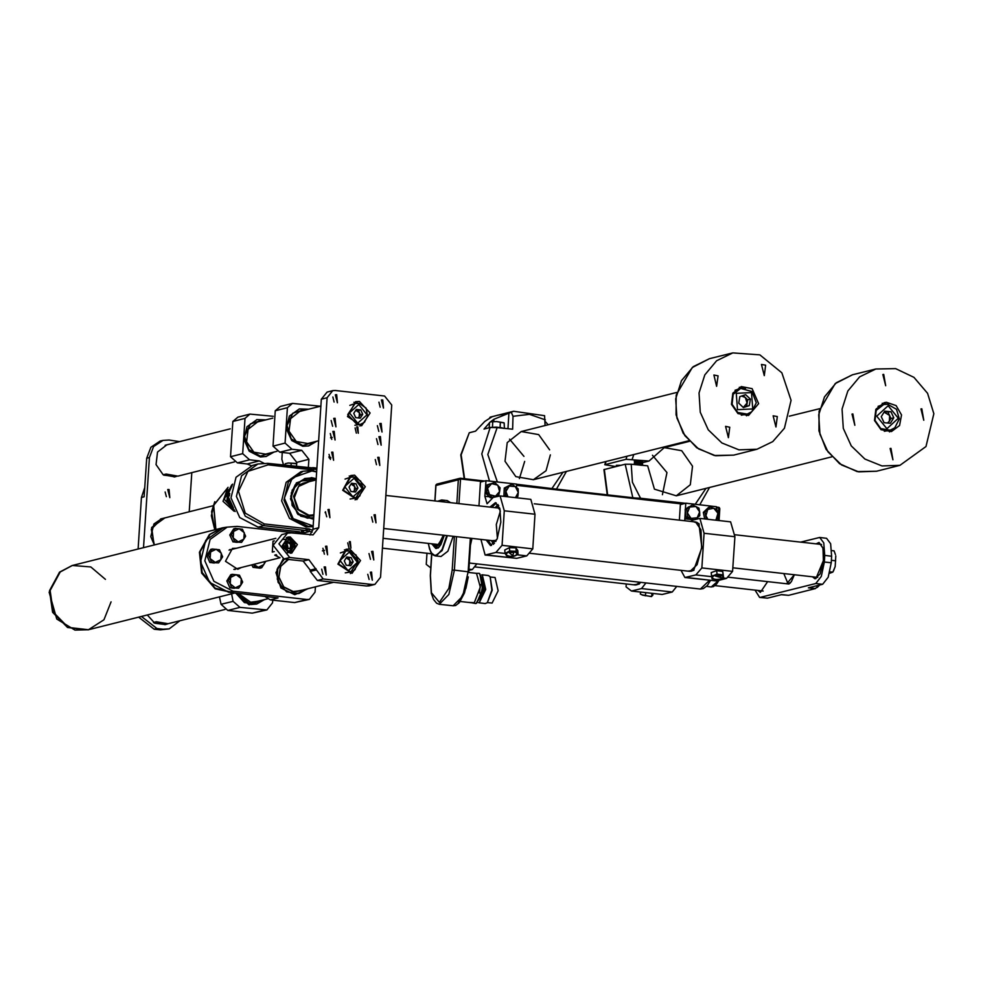 <?xml version="1.0" encoding="UTF-8"?>
<svg xmlns="http://www.w3.org/2000/svg" width="983" height="983" viewBox="0 0 983 983"><rect width="100%" height="100%" fill="white"/><g stroke="black" fill="none" stroke-linecap="round" stroke-linejoin="round"><path stroke-width="1.47" d="M471.938 538.426L470.464 544.914M470.796 539.728L471.742 539.704M468.67 571.75L470.882 538.303L468.719 571.799L454.367 570.103L456.517 536.681M434.805 500.912L435.825 485.172L436.771 484.091L435.911 485.061M458.963 503.628L460.548 479.016L458.348 479.815L459.774 478.316L484.717 481.031M719.691 509.243L718.819 508.1L718.327 515.608M718.647 507.375L719.728 508.53M428.281 543.427L429.583 549.079L431.77 553.417L434.425 555.334L437.177 554.977L442.092 549.448L446.81 535.588M443.972 501.944L441.613 500.384L437.976 501.269M450.57 502.682L447.314 500.568L441.551 499.929L444.808 502.043M447.339 535.649L442.08 550.603L435.248 555.874L441.011 556.525L447.843 551.254L453.114 536.3M718.978 580.289L715.427 585.082M472.921 602.923L469.186 602.444L474.347 602.751L480.269 587.158L476.509 573.347L468.67 572.475M476.706 603.083L482.579 589.038L479.974 574.035M476.313 603.329L483.513 589.136L479.643 573.703M479.778 601.178L484.373 589.235L482.555 576.566M481.658 574.895L482.334 574.846L485.749 589.395L479.188 602.812L478.524 602.616M479.188 602.812L485.258 603.501L487.285 602.653L491.819 590.07L490.198 576.8L488.404 575.522L482.334 574.846M487.285 602.653L492.299 590.132L490.198 576.8M487.421 602.53L492.151 603.058L498.16 590.783L495.039 577.488L490.296 576.96M431.758 543.82L435.702 548.428L444.205 535.305M640.166 582.28L635.473 585.008L475.293 566.97M529.038 553.183L690.041 571.32L697.082 564.783L701.629 547.629L701.014 529.874L695.608 521.948L534.199 503.775M497.349 538.352L496.329 524.504L500.408 511.221M495.936 507.793L497.656 507.498L500.163 509.993M496.833 539.507L496.071 540.343L492.225 540.711M494.953 507.683L497.754 506.65L499.634 507.99M495.874 541.338L492.225 541.67L491.254 540.601M491.475 545.467L488.084 540.245M491.783 507.326L496.268 502.989M680.998 570.3L684.967 577.5L695.829 574.92L711.631 576.702M685.753 577.439L716.509 580.904L726.572 578.373L723.218 578.004M699.908 518.373L730.664 521.838L734.866 536.779L732.63 571.344L701.887 567.879L704.123 533.314L699.908 518.373L693.052 519.958L690.951 521.42M684.733 520.72L685.274 511.074M716.361 509.329L716.533 506.687L685.79 503.222L680.334 504.598L679.327 520.118M685.384 509.403L685.79 503.222M701.887 567.879L695.829 574.92M693.556 521.715L698.913 523.595L701.862 547.654L693.642 570.447L687.989 571.086M716.509 580.904L684.967 577.5M732.63 571.344L726.572 578.373M691.123 571.258L694.01 570.079M699.196 524.037L696.64 522.243M476.878 563.898L472.393 569.501L468.805 570.398M430.775 567.928L426.241 564.389L426.966 553.196M431.684 553.773L382.436 548.182M480.945 539.434L485.123 554.99L495.985 552.409L505.078 553.441L506.958 556.083L513.458 556.378L515.78 555.481L510.226 556.525L506.036 555.039L507.375 552.52L512.929 551.475L517.119 552.962L515.78 555.481L518.053 553.994L516.149 551.328L509.661 551.033L505.065 553.417L504.82 549.989L509.403 547.605L515.903 547.9L517.808 550.566L518.053 553.994M485.909 554.94L516.653 558.393L526.728 555.874L516.972 554.781M500.064 495.874L530.808 499.339L535.022 514.269L532.786 548.833L502.043 545.368L504.279 510.804L500.064 495.874L493.208 497.447L487.04 503.763L484.926 496.304L485.172 492.618M516.48 487.359L516.689 484.189L485.934 480.724L480.478 482.088L478.942 505.876M485.233 491.586L485.934 480.724M502.043 545.368L495.985 552.409M486.241 540.036L490.566 545.516L497.128 538.868L500.863 522.145L499.819 508.592L495.383 502.731L489.952 507.117M532.786 548.833L526.728 555.874M516.653 558.393L485.123 554.99M491.353 545.491L487.789 540.208M491.488 507.289L496.145 502.927M641.494 588.547L631.43 591.066L662.173 594.531L672.237 592.012L641.494 588.547L645.978 582.931M631.43 591.066L626.085 586.888L626.282 583.976M676.734 586.396L672.237 592.012M640.633 582.329L639.061 584.135L633.421 584.774M636.542 584.946L639.442 583.767M506.319 487.04L507.928 486.204M504.009 494.044L504.168 490.001M504.93 496.415L503.947 495.715L504.242 488.121L510.546 484.84L512.155 484.435L509.219 486.032L515.375 486.536L518.238 492.495L518.164 488.748L512.155 484.435M508.002 496.759L505.913 491.463L509.219 486.032L505.852 487.728L505.557 495.321L507.806 496.747M515.473 497.607L518.238 492.495L517.869 496.341L515.534 497.619M504.242 488.121L505.852 487.728M503.947 495.715L505.557 495.321M489.104 484.263L489.89 484.005M488.932 496.317L486.266 493.699M485.369 490.873L486.106 487.04M491.991 497.361L495.579 496.231L489.546 494.682L491.991 497.361L490.394 497.754L485.061 492.508L486.474 485.111L494.83 482.555L491.672 483.575L497.717 485.123L499.671 491.451L500.163 487.801L494.83 482.555M487.593 488.354L491.672 483.575L488.084 484.705L486.659 492.102L489.546 494.682L487.593 488.354M495.579 496.231L499.671 491.451L498.737 495.199L495.579 496.231M486.474 485.111L488.084 484.705M485.061 492.508L486.659 492.102M686.785 508.334L688.69 506.896M690.41 519.417L687.584 518.004M685.765 515.51L685.311 511.381M692.216 520.314L685.95 517.193L685.114 509.599L692.425 504.869L689.783 506.982L695.903 506.442L699.601 511.873L698.962 508.125L692.425 504.869M687.35 512.942L689.783 506.982L686.724 509.206L687.559 516.788L691.037 518.373L687.35 512.942M694.883 519.491L697.156 517.832L691.037 518.373L693.679 519.798M697.156 517.832L699.601 511.873L699.798 515.719L697.156 517.832M685.114 509.599L686.724 509.206M685.95 517.193L687.559 516.788M704.516 518.201L703.668 514.109M704.75 511.037L706.703 509.194M704.664 518.913L703.312 512.389L708.559 507.449L710.156 507.044L707.748 509.464L713.769 508.26L717.934 513.286L716.091 519.503L718.499 517.083L716.951 509.599L710.156 507.044M707.846 519.27L705.905 515.682L707.748 509.464L704.909 511.996L706.421 519.11M715.317 520.118L716.091 519.503M703.312 512.389L704.909 511.996M711.52 576.013L712.061 578.876L718.094 579.761L720.858 579.073L715.096 579.614L711.815 577.746L714.285 575.325L711.52 576.013L711.262 572.585L716.754 570.619L722.8 571.504L723.586 577.795L723.341 576.652L720.858 579.073L723.586 577.795M721.313 577.746L719.765 575.546L715.169 575.878L721.313 577.746M714.285 575.325L720.048 574.785L723.341 576.652L723.046 574.932L717.012 574.047L714.285 575.325M716.619 575.51L718.266 575.387M716.754 570.619L717.012 574.047M722.8 571.504L723.046 574.932M512.757 555.653L513.765 552.348L509.182 552.679L512.757 555.653M510.632 552.311L512.278 552.188M509.403 547.605L509.661 551.033M515.903 547.9L516.149 551.328M641.506 594.727L651.016 596.595L652.712 595.428L653.081 593.511M651.557 596.534L642.71 595.243L640.289 594.027L640.658 592.11M645.868 592.7L645.253 595.845M652.073 593.4L651.471 596.546M824.737 555.432L823.779 542.923L819.687 537.504L826.605 538.291L830.696 543.697L831.655 556.206L824.737 555.432L824.319 561.993L831.237 562.768L828.202 577.218L822.685 584.271L808.431 587.846L815.349 588.62L819.109 585.168M819.687 537.504L800.654 542.112M755.104 590.144L759.638 597.406L767.502 598.119L759.638 597.406M822.685 584.271L815.767 583.497L760.584 597.332M815.767 583.497L821.284 576.443L824.319 561.993M757.832 590.451L760.338 592.405L767.625 581.641L760.338 592.405L757.832 590.451M812.327 576.751L815.841 578.631L823.582 560.126L822.906 547.875L819.048 542.493L816.074 543.845M831.655 556.206L831.237 562.768M781.276 594.654L788.673 595.317L815.349 588.62M788.673 595.317L781.755 594.543L767.502 598.119M819.736 585.008L817.254 587.502M833.437 570.963L835.132 566.589L835.747 555.948L835.132 566.589L832.785 572.155L829.492 573.359M835.415 554.498L834.014 550.873L831.716 550.615M829.885 571.823L832.785 572.155M831.385 560.347L835.685 560.826M812.4 576.763L814.907 578.717L820.068 573.925L823.41 561.342L822.955 548.33L818.986 542.505L816.111 543.857M227.958 487.47L222.969 501.342L233.917 511.197M231.693 484.84L224.235 499.253L235.244 511.541M228.056 490.075L226.95 500.335L232.774 508.862M228.228 489.706L227.208 500.273L233.094 509.108M229.776 493.552L228.216 493.798L229.641 493.454L229.42 495.924L228.056 496.255L233.512 508.039M228.486 496.157L228.634 493.847M232.074 485.762L228.216 493.798M301.007 533.622L308.883 531.643L309.645 529.026L308.932 529.063L312.827 530.206M304.939 532.626L301.314 531.398L308.932 529.063M312.766 469.8L313.516 469.174L312.766 469.8L309.375 468.08L267.769 463.411M316.821 469.542L313.516 469.174L313.098 467.675L309.485 468.105M311.648 468.031L313.024 467.687M316.059 479.913L304.423 478.574M313.135 526.433L308.183 526.384L291.73 517.894L283.915 500.224L288.437 481.756L303.145 471.201L300.872 471.766L286.151 482.321L281.642 500.802L289.457 518.459L305.91 526.949L313.122 526.691M313.884 514.981L308.932 515.264L298.463 509.501L294.261 497.767L298.623 486.425L309.166 481.645M313.823 515.842L308.883 516.087L297.456 509.501L293.561 496.317L299.508 484.447L311.758 480.994M313.7 517.709L307.433 518.176L298.095 514.22M292.086 490.284L301.13 480.859L313.958 480.441M285.119 464.885L283.301 464.799M284.124 465.242L285.107 465.106M296.694 463.546L288.228 462.981L285.193 463.669L288.228 462.981L296.694 463.681M291.005 466.016L291.177 463.46M285.095 465.352L285.193 463.669M330.718 458.053L329.293 458.127M330.349 457.255L329.538 457.279L330.349 457.255M256.674 419.655L265.484 419.999M272.537 452.377L260.384 456.161L248.724 449.514L244.583 436.145L250.382 423.906L262.719 419.962L264.476 420.257M273.544 452.131L265.938 456.591M259.008 421.621L257.497 421.916L248.121 429.301L246.598 441.809L253.847 452.131L265.594 454.207L267.069 453.753M299.127 409.002L307.925 409.358M314.978 441.736L302.825 445.508L291.177 438.86L287.024 425.504L292.823 413.265L305.172 409.309L306.917 409.604M315.985 441.478L308.392 445.938M301.462 410.98L299.95 411.275L290.563 418.647L289.051 431.168L296.288 441.478L308.048 443.554L309.51 443.1M259.635 600.81L250.911 602.518L238.156 593.351M238.291 593.363L250.69 602.186L257.276 601.399M264.488 599.593L256.637 604.115L250.788 604.508L235.981 593.105M302.088 590.156L293.364 591.877L283.903 587.244L278.865 577.5L280.352 566.699L287.749 559.376M288.461 559.462L280.745 566.343L278.902 577.033L283.743 586.863L293.143 591.545L299.717 590.746M306.929 588.94L299.09 593.474L293.229 593.855L283.227 589.222L277.366 579.331L277.808 567.855L284.406 558.995M251.243 465.745L247.175 463.976L237.394 462.87L230.55 456.763L232.824 421.449L237.825 417.124L249.952 414.089L273.262 416.251M247.175 463.976L259.303 460.929L249.522 459.835L242.678 453.716L244.951 418.414L249.952 414.089M282.293 452.499L281.851 459.344L283.571 465.18M265.963 419.876L256.919 419.594L246.966 426.733L243.919 439.229L249.203 451.172L260.335 456.923L266.184 456.53L274.024 452.008M259.303 460.929L263.935 463.226M308.343 467.969L308.895 459.344L296.768 462.391L289.616 453.323L279.836 452.229L272.991 446.11L275.277 410.808L280.266 406.483L292.393 403.435L320.409 406.225M296.497 466.63L296.768 462.391M289.616 453.323L301.744 450.288L291.963 449.182L285.119 443.063L287.405 407.761L292.393 403.435M308.416 409.235L299.36 408.94L289.42 416.079L286.36 428.576L291.644 440.531L302.776 446.27L308.625 445.889L316.477 441.355M330.73 457.636L328.875 456.984M301.744 450.288L308.895 459.344M219.479 596.878L221.003 604.348L227.847 610.455L252.226 613.208L266.897 609.988L272.574 602.825L272.746 600.085M231.607 593.843L233.131 601.301L239.975 607.42L266.897 609.988M265.349 599.372L249.104 604.729L235.453 593.044M235.76 593.081L244.362 602.591L256.637 604.115M264.673 596.337L270.3 599.814L278.115 597.848L228.707 592.282L209.6 582.415L200.52 561.895L205.754 540.441L222.846 528.178L227.147 527.097L210.067 539.36L204.82 560.826L213.901 581.334L233.02 591.201L306.807 599.519L309.35 599.347L315.027 592.184L315.371 586.826M310.395 534.678L237.198 526.433L227.147 527.097M270.3 599.814L294.679 602.554L306.807 599.519M234.888 569.513L235.785 568.887M230.956 549.62L229.862 549.485M236.412 548.244L232.492 548.379L225.439 561.244L237.726 569.255L241.24 567.523M308.343 588.584L294.74 594.776L280.941 587.969L276.026 572.634L283.227 558.848M309.35 599.347L294.679 602.554M284.234 558.983L277.095 569.28L278.042 582.329L286.631 591.938L299.09 593.474M234.114 592.896L215.13 588.215L202.08 572.45L200.102 551.807L209.957 534.408L222.146 527.932L209.354 534.568L199.438 552.213L201.675 573.089L215.166 588.768L234.47 592.933L215.166 588.768L201.675 573.089L199.438 552.213L209.354 534.568L199.438 552.213L201.675 573.089L215.166 588.768L234.47 592.933L215.166 588.768L201.675 573.089L199.438 552.213L209.354 534.568L221.839 528.006M111.104 601.879L104.001 619.757L88.482 629.747L68.196 627.4L53.242 612.09L50.108 590.488L60.184 571.983L72.361 565.495L90.755 566.97L105.464 579.392M234.998 592.995L88.482 629.747L68.196 627.4L53.242 612.09L50.108 590.488L60.184 571.983L72.361 565.495L59.57 572.131L49.506 590.636L52.627 612.249L67.594 627.547L88.175 629.82M88.482 629.747L68.196 627.4L53.242 612.09L50.108 590.488L60.184 571.983L50.108 590.488L53.242 612.09L68.196 627.4L88.482 629.747L74.966 630.152L56.83 618.995L49.15 592.307L59.484 572.18L72.066 565.569M237.296 542.432L235.06 542.186M232.185 540.294L230.489 536.521M230.772 533.474L232.529 530.746M241.621 542.346L243.833 539.212L238.291 541.891L233.18 538.008L234.532 541.547L241.621 542.346L232.922 541.94L229.801 534.985L233.77 528.829L235.379 528.424L233.598 531.447L239.139 528.768L244.251 532.651L243.833 539.212L245.603 536.177L242.469 529.223L235.379 528.424M233.18 538.008L233.598 531.447L231.398 534.58L233.18 538.008M229.801 534.985L231.398 534.58M232.922 541.94L234.532 541.547M214.294 562.976L212.058 562.718M209.17 560.826L207.487 557.054M207.769 554.007L209.526 551.279M218.619 562.878L220.819 559.745L215.289 562.423L210.178 558.541L211.517 562.079L218.619 562.878L209.92 562.473L206.786 555.518L210.767 549.362L212.365 548.956L210.595 551.979L216.137 549.3L221.249 553.183L220.819 559.745L222.588 556.722L219.467 549.755L212.365 548.956M210.178 558.541L210.595 551.979L208.396 555.112L210.178 558.541M206.786 555.518L208.396 555.112M209.92 562.473L211.517 562.079M234.323 588.35L232.086 588.104M229.211 586.2L227.515 582.44M227.798 579.392L229.567 576.665M238.66 588.252L240.86 585.118L235.318 587.797L230.206 583.927L231.558 587.453L238.66 588.252L229.948 587.859L226.827 580.904L230.796 574.736L232.406 574.342L230.636 577.365L236.166 574.686L241.29 578.569L240.86 585.118L242.629 582.096L239.508 575.141L232.406 574.342M230.206 583.927L230.636 577.365L228.425 580.498L230.206 583.927M226.827 580.904L228.425 580.498M229.948 587.859L231.558 587.453M257.337 567.818L255.101 567.56M252.213 565.667L251.636 564.918M253.651 564.414L254.56 566.921L261.662 567.719L260.065 568.125L252.963 567.326L251.857 564.856M264.894 561.588L263.862 564.586L258.332 567.265L253.761 564.377M261.662 567.719L265.643 561.563M252.963 567.326L254.56 566.921M224.947 609.509L168.105 623.763L156.285 621.748L153.495 622.448M165.746 624.131L166.422 624.07M160.548 623.541L154.073 622.817M175.588 476.472L176.264 476.411M165.132 445.287L230.268 428.834M234.495 461.924L177.948 476.104L166.127 474.076L163.227 474.814M170.403 475.883L163.743 475.133M350.341 541.621L349.321 541.682L350.931 548.109L350.341 541.621M326.823 546.155L325.471 546.241L327.609 554.756L326.823 546.155M334.245 431.365L332.893 431.463L335.031 439.966L334.245 431.365M380.36 436.563L379.008 436.649L381.146 445.164L380.36 436.563M372.938 551.352L371.586 551.438L373.724 559.954L372.938 551.352M335.092 418.254L333.741 418.34L335.879 426.855L335.092 418.254M381.207 423.44L379.856 423.538L381.994 432.041L381.207 423.44M382.731 399.909L381.465 399.995L383.468 408.031L382.731 399.909M379.02 457.304L377.742 457.39L379.757 465.426L379.02 457.304M375.309 514.699L374.031 514.785L376.047 522.821L375.309 514.699M329.194 509.501L327.917 509.587L329.932 517.623L329.194 509.501M371.599 572.094L370.321 572.18L372.336 580.216L371.599 572.094M325.484 566.896L324.206 566.982L326.221 575.018L325.484 566.896M290.255 536.915L287.712 537.087L282.293 546.978L291.742 553.146L297.394 544.607L290.255 536.915M349.862 549.005L346.053 549.251L337.919 564.095L352.086 573.347L360.564 560.543L349.862 549.005M359.409 401.42L355.588 401.666L347.454 416.509L361.633 425.762L370.112 412.958L359.409 401.42M354.642 475.207L350.82 475.465L342.686 490.308L356.866 499.548L365.344 486.745L354.642 475.207M291.287 532.909L287.466 533.155L278.963 543.906L289.702 557.508L308.908 559.671L323.149 579.024L372.336 584.566L374.879 584.394L380.556 577.23L391.689 405.045L384.537 395.989L335.338 390.448L332.795 390.62L327.13 397.783L318.725 527.736L313.049 534.899L291.287 532.909M332.905 452.119L331.627 452.192L333.642 460.228L332.905 452.119M336.616 394.724L335.338 394.797L337.353 402.833L336.616 394.724M357.763 426.831L356.743 426.905L358.353 433.319L357.763 426.831M380.224 407.269L378.946 402.194M334.109 402.084L332.832 396.997M369.092 579.454L367.814 574.379M322.965 574.269L321.699 569.182M289.702 557.508L283.94 558.946L303.157 561.109L308.908 559.671M283.94 558.946L273.2 545.356L281.716 534.605L287.466 533.155M309.989 535.01L312.963 529.186L318.725 527.736M327.13 397.783L321.367 399.221L312.963 529.186M321.367 399.221L327.032 392.057L332.795 390.62M374.879 584.394L369.129 585.843L366.573 586.015L372.336 584.566M323.149 579.024L317.386 580.474L366.573 586.015M317.386 580.474L310.235 571.406L315.985 569.968M316.071 568.727L310.309 570.177L310.235 571.406M310.309 570.177L303.157 561.109M326.688 516.874L325.41 511.787M372.803 522.059L371.525 516.984M330.399 459.479L329.121 454.392M376.514 464.664L375.236 459.589M378.774 431.414L377.325 425.602M332.659 426.229L331.197 420.417M370.505 559.327L369.043 553.515M377.927 444.537L376.477 438.725M331.812 439.34L330.349 433.528M324.39 554.129L322.928 548.317M355.416 477.394L349.162 476.03M355.133 499.843L359.999 495.678M360.196 403.608L353.929 402.231M359.901 426.044L364.779 421.879M350.648 551.193L344.382 549.816M350.353 573.63L355.232 569.464M290.354 538.61L286.323 537.59M290.28 553.355L293.339 550.554M356.374 433.11L355.096 428.023M348.953 547.9L347.675 542.813M362.69 414.31L360.208 418.156L355.76 417.652L353.806 413.302L356.301 409.456L360.736 409.96L362.69 414.31L360.38 414.887L358.402 417.947M354.851 425.258L360.38 424.361L357.075 424.582L347.798 414.58L355.146 403.485L359.385 403.399L366.081 408.117L367.679 416.325L364.165 422.432L360.38 424.361M355.146 403.485L349.85 405.315M360.38 414.887L358.426 410.538L355.797 410.23M358.426 410.538L360.736 409.96M358.058 417.91L359.139 416.804L359.409 412.713L355.772 410.255M349.039 487.101L351.521 483.243L355.957 483.747L357.91 488.096L355.428 491.942L350.992 491.451L349.039 487.101M350.083 499.045L355.613 498.16L359.385 496.231L363.071 488.92L360.81 481.191L353.745 477.05L350.378 477.283L353.683 477.062L362.96 487.064L355.613 498.16L343.325 490.148L350.378 477.283L345.082 479.102M355.957 483.747L351.017 484.029M353.659 484.324L355.613 488.674L357.91 488.096M355.613 488.674L353.634 491.746M353.278 491.709L354.371 490.603L354.63 486.499L351.005 484.054M344.271 560.888L346.753 557.042L351.189 557.545L353.143 561.895L350.661 565.741L346.225 565.237L344.271 560.888M345.316 572.843L350.833 571.946L354.617 570.029L358.291 562.718L356.03 554.977L348.977 550.849L345.598 551.07L348.904 550.849L358.193 560.851L350.833 571.946L338.557 563.935L345.598 551.07L340.315 552.901M351.189 557.545L346.249 557.816M348.879 558.123L350.833 562.473L353.143 561.895M350.833 562.473L348.854 565.532M348.51 565.495L349.592 564.389L349.862 560.298L346.237 557.84M147.352 614.977L154.822 623.247L165.353 624.623L167.454 623.91M168.339 444.451L166.852 444.746L157.513 452.082L156.002 464.541L163.203 474.801L174.9 476.866L176.448 476.386M163.08 629.231L169.187 628.837L160.352 629.919L163.08 629.231L156.936 628.542L154.208 629.231L138.677 617.152M169.187 628.837L179.95 620.801M191.796 472.626L189.264 511.713M179.348 441.613L169.125 439.966L163.018 440.359L153.569 446.54L149.404 457.562L146.676 458.25L150.841 447.216L160.29 441.048L163.018 440.359M143.579 547.629L149.404 457.562M141.405 616.464L156.936 628.542M169.015 489.497L167.749 489.583L169.764 497.619L169.015 489.497M160.352 629.919L154.208 629.231M144.784 487.58L141.454 497.472L138.124 549.005M141.454 497.472L144.182 496.784L146.676 458.25M166.311 496.685L165.144 492.041M167.135 444.795L166.115 444.955M174.163 477.038L175.662 476.472M164.837 624.733L166.741 624.033M279.627 557.545L274.699 555.1L276.248 554.707M274.294 551.549L272.291 552.053L272.991 541.166L274.343 540.834M276.813 555.334L274.699 555.1M272.291 552.053L272.991 541.166M289.199 548.6L290.403 547.531L289.678 548.661M287.233 542.223L289.838 542.505L291.398 545.995L290.403 547.531L290.612 544.25L287.147 542.358M292.602 545.688L291.042 542.211L287.491 541.805L285.512 544.889L287.073 548.367L290.624 548.76L292.602 545.688L291.398 545.995M287.257 552.827L290.464 552.188L288.302 552.335L282.232 545.798L287.036 538.537L295.072 543.771L290.464 552.188L292.946 550.922L295.232 546.929L294.187 541.559L289.813 538.475L283.903 539.495M289.838 542.505L291.042 542.211M286.643 547.42L288.08 547.666L287.073 543.648L285.684 545.27M287.589 547.715L286.618 543.832M213.028 505.754L160.413 519.073M933.85 413.732L927.583 393.36L914.006 377.361L895.611 368.686L875.792 368.944L859.634 376.894L847.776 390.976L842.026 409.026L843.254 428.33L851.278 445.913L864.868 459.122L881.972 465.93L899.961 465.315L926.011 446.552L933.85 413.732M890.954 448.383L890.106 448.518L892.92 459.761L890.954 448.383M921.796 408.817L920.948 408.953L923.762 420.196L921.796 408.817M883.668 374.363L882.832 374.498L885.646 385.741L883.668 374.363M852.826 413.929L851.991 414.064L854.805 425.307L852.826 413.929M886.42 402.33L884.245 402.674L875.853 409.284L874.489 420.491L880.977 429.731L891.507 431.586L899.617 425.479L901.509 414.937L896.164 405.561L886.42 402.33M888.546 404.357L882.292 403.337M889.468 431.93L894.493 428.084M881.296 416.62L884.7 411.177L890.917 411.779L893.731 417.824L890.328 423.268L884.11 422.665L881.296 416.62M884.319 431.328L890.131 430.222L880.768 428.576L875.005 420.355L876.209 410.402L883.68 404.529L878.04 406.298M890.917 411.779L884.135 412.074M888.19 412.455L891.003 418.512L893.731 417.824M891.003 418.512L888.165 423.059M887.502 422.997L889.308 421.228L889.59 415.49L884.073 412.16M688.088 441.637L688.112 440.888M635.055 462.993L634.502 462.059L642.698 462.661L649.063 461.076L626.085 459.344L604.828 464.775L615.813 466.544M649.063 461.076L664.225 447.621L681.772 450.73L692.585 466.126L690.324 484.791L676.316 495.813L654.445 489.116L647.625 465.868L631.221 464.209L632.401 482.235L640.572 498.307L635.301 497.976M685.532 503.284L640.572 498.307M662.395 494.658L666.941 472.553L652.503 455.215M607.199 494.805L603.931 469.641L625.188 464.197L631.221 464.209M620.801 465.291L616.378 465.352L620.248 465.438M642.747 461.703L640.24 460.843L634.256 460.966L640.326 461.039L642.759 461.666L642.046 462.133M616.906 466.274L617.889 466.028M635.141 461.678L634.526 460.794M634.502 462.059L639.994 461.605L642.636 462.588M634.416 462.44L640.24 462.342L642.673 462.968L641.96 463.435M634.981 464.308L634.342 463.46L635.178 462.932L639.908 462.919L642.55 463.902L641.874 464.75M634.416 463.374L642.55 463.902M634.33 463.755L642.587 464.283M634.563 464.554L639.822 464.234L642.526 465.303M634.735 464.566L642.464 465.217M636.591 464.75L641.911 465.291M523.939 456.296L509.538 439.118M519.429 478.549L524.738 461.346M490.173 427.519L496.268 427.077L489.178 427.519L489.497 422.567L493.908 419.213L513.667 411.238L544.607 415.698L545.11 425.541M545.356 419.913L529.432 414.334L513.028 416.264L512.635 429.252L497.103 427.642L487.826 454.527L497.459 482.014M555.899 489.03L516.677 484.226M550.369 454.908L546.106 470.722L533.351 479.716L515.805 476.608L504.992 461.211L507.253 442.534L521.26 431.525L538.745 434.584L549.571 449.87M513.667 411.238L490.198 417.21L492.053 416.853L484.766 421.51L475.477 431.205L469.272 432.766L461.125 454.871L464.64 478.758M502.792 414.384L497.14 415.379M545.282 421.572L548.195 424.767M489.485 481.117L481.805 453.888L490.185 427.519L483.992 429.079L489.473 422.837M490.185 427.519L497.103 427.642M513.028 416.264L511.123 411.963M464.222 478.709L460.794 454.945L469.272 432.766M490.198 417.21L489.288 418.475M504.23 428.379L503.37 428.281M502.239 427.814L496.268 427.077L502.239 427.814M503.714 422.727L496.636 421.547L490.64 421.83M490.701 421.805L496.636 421.547L504.119 422.973L504.39 428.342M500.077 427.286L500.396 422.334M492.471 426.88L492.79 421.928M784.446 428.195L791.082 400.351L781.841 372.741L759.908 354.851L732.827 352.848L716.668 360.798L704.811 374.879L699.06 392.93L700.289 412.221L708.313 429.817L721.903 443.014L739.007 449.833L756.996 449.219L772.712 441.613L784.446 428.195M729.73 427.212L725.528 426.413L728.354 437.656L729.73 427.212M777.356 416.583L773.154 415.784L775.968 427.027L777.356 416.583M765.683 365.197L761.469 364.398L764.295 375.641L765.683 365.197M718.057 375.838L713.855 375.039L716.668 386.282L718.057 375.838M752.093 388.629L741.28 386.577L732.876 393.188L731.524 404.394L738.012 413.622L748.542 415.49L758.643 403.632L752.093 388.629M745.581 388.248L739.327 387.241M746.49 415.821L751.528 411.988M739.806 396.628L745.667 394.613L750.41 399.11L749.292 405.623L743.431 407.626L738.675 403.141L739.806 396.628M741.354 415.231L747.166 414.126L737.803 412.467L732.04 404.259L733.244 394.294L740.715 388.42L735.075 390.202M750.41 399.11L747.682 399.798L743.136 395.485M747.682 399.798L746.564 406.298L749.292 405.623M746.564 406.298L743.234 407.441L747.129 403.055L745.311 397.55L741.514 396.038M458.053 603.574L465.954 588.227L468.227 576.935L464.492 592.995L459.245 602.69L455.608 605.467L453.151 605.823L462.747 596.091L468.203 571.664L470.353 538.242M484.742 481.019L460.339 478.279L460.548 479.016L482.751 481.523M516.616 485.332L682.595 504.021M716.46 507.842L718.819 508.1L718.598 507.351L716.509 507.13L719.273 507.621L719.826 508.727L719.077 520.535M684.573 503.529L516.653 484.619L684.586 503.529M453.151 605.823L439.315 604.262L448.912 594.531L454.367 570.103L452.217 570.091L448.887 588.338L439.389 602.346L431.426 592.724L430.382 575.559L431.807 553.687M718.217 517.377L718.02 520.412M709.615 580.277L700.449 589.075L469.284 563.038M454.392 536.448L452.217 570.091M434.916 500.925L435.911 485.442L458.348 479.815L456.825 503.394M428.232 543.415L430.689 551.93L433.22 555.076L435.248 555.874L431.537 553.11M437.902 501.256L441.551 499.929L437.754 501.244M431.525 543.783L438.221 547.973L444.365 535.317M719.052 580.265L716.484 584.16L713.375 586.605L711.188 586.949L718.77 580.339M434.781 544.152L436.808 545.467L438.529 544.815L440.237 542.813L443.308 535.194M443.37 535.207L438.455 545.221L433.27 543.98M493.466 544.398L491.697 541.178M495.53 507.216L497.963 504.463M734.866 536.779L704.123 533.314M684.782 518.803L690.471 519.442M472.393 569.501L468.891 569.108M535.022 514.269L504.279 510.804M484.926 496.304L489.423 496.808M492.606 497.165L493.81 497.3M783.856 573.544L788.12 583.951L791.29 581.862L794.411 574.736L786.633 583.779M788.12 583.951L790.344 583.079M298.009 533.278L303.464 531.914M215.732 529.53L213.52 505.422L228.056 487.384L213.63 505.397L215.842 529.505M313.466 469.997L268.113 464.885L247.986 471.324L238.537 491.291L245.295 513.065L264.304 523.914L263.591 525.708L305.246 530.402L312.275 532.024M214.786 501.908L211.333 515.706L214.81 529.763L211.566 511.676L214.847 501.748M268.113 464.885L267.695 463.386L257.951 464.037L241.511 475.833L236.461 496.476L245.197 516.222L263.591 525.708L258.087 527.085L239.68 517.586L230.944 497.865L236.006 477.222L252.484 465.401L236.055 477.197L231.005 497.853L239.741 517.586L258.136 527.085L299.631 531.754L294.937 532.933M298.562 531.643L258.05 527.072M313.602 519.282L297.947 514.465L290.526 498.836L296.35 482.96L311.488 477.566L316.219 478.721M325.631 511.983L325.164 512.598M316.194 479.249L311.316 478.008L304.951 478.426L295.109 484.852L290.771 496.341L297.222 513.433L313.626 518.877L300.761 516.21L292.123 505.422L291.3 492.901L295.33 484.582L304.951 478.426M311.795 470.624L316.673 471.68L311.808 470.624L303.145 471.201L311.808 470.624M316.661 472.012L311.918 471.004L292.295 477.824L284.333 498.135L293.229 518.668L313.172 525.991M313.172 467.699L316.907 468.117L313.098 467.675M264.304 523.914L309.645 529.026M312.336 467.883L267.695 463.386L257.951 464.037L252.484 465.401M237.394 462.87L249.522 459.835M230.55 456.763L242.678 453.716M232.824 421.449L244.951 418.414M279.836 452.229L291.963 449.182M272.991 446.11L285.119 443.063M275.277 410.808L287.405 407.761M233.131 601.301L221.003 604.348M239.975 607.42L227.847 610.455M264.353 610.16L252.226 613.208M233.02 591.201L228.707 592.282M357.64 423.157L367.015 414.789L358.856 404.455L349.481 412.823L357.64 423.157M354.077 478.254L344.714 486.61L352.872 496.943L362.236 488.588L354.077 478.254M349.309 552.041L339.946 560.408L348.105 570.742L357.468 562.374L349.309 552.041M154.11 544.987L151.64 527.478L165.07 517.783M162.109 518.533L151.247 529.235L154.319 544.938L150.792 536.607L153.926 523.927L161.949 518.569M288.658 551.438L294.826 545.934L289.457 539.139L283.288 544.631L288.658 551.438M875.792 368.944L852.445 374.806L836.287 382.756L824.43 396.825L818.679 414.887L819.908 434.179L827.932 451.762L841.522 464.971L858.626 471.791L876.615 471.176L899.961 465.315M888.091 405.733L876.738 416.178L886.936 428.723L898.29 418.266L888.091 405.733M890.131 430.222L894.788 427.851L899.31 418.856L896.533 409.333L887.649 404.234L883.68 404.529L887.575 404.234M633.765 454.527L632.192 459.368M695.227 504.291L706.003 488.367M606.032 461.482L605.172 464.59M626.085 459.344L626.945 456.235M632.757 497.693L625.188 464.197M604.275 469.444L607.605 494.854M552.09 488.342L563.038 472.258M493.761 421.474L493.908 419.213M507.916 428.76L508.961 412.541M732.827 352.848L709.48 358.697L693.322 366.659L681.465 380.728L675.714 398.791L676.943 418.082L684.967 435.666L698.557 448.875L715.661 455.694L733.65 455.068L756.996 449.219M751.528 392.598L736.328 393.335L737.557 409.641L752.769 408.916L751.528 392.598M747.166 414.126L751.811 411.754L756.345 402.747L752.056 391.553L740.715 388.42L751.921 391.541M436.771 484.091L460.339 478.279M431.697 553.552L430.271 575.633L431.34 593.216L433.478 599.372L436.624 603.218L439.315 604.262M710.537 580.375L707.219 585.622L703.349 588.633L700.449 589.075M436.083 548.465L438.602 547.482L440.9 544.557L444.328 535.317M711.188 586.949L706.494 586.421M473.179 602.972L460.191 601.51M475.833 573.273L479.262 573.396L481.989 578.668L482.456 587.035L480.527 596.939L475.907 603.525L472.491 602.898M480.38 584.467L479.421 593.007M492.225 541.67L494.461 543.39M496.145 506.859L498.7 505.68M716.926 575.792L718.008 575.706M512.008 552.507L510.939 552.593M788.993 584.037L727.641 577.132M438.774 544.607L383.075 538.328M714.985 585.622L763.213 591.053M383.714 528.485L495.125 541.031M732.863 567.805L817.782 577.365M385.852 495.395L498.823 508.125M734.952 534.715L821.493 544.459M833.633 570.619L833.117 571.578M234.433 510.042L231.877 508.051L226.876 496.108L232.615 484.066M221.531 528.08L72.361 565.495M226.95 527.146L222.146 527.932M254.302 602.149L267.401 598.856M296.743 591.496L333.47 582.28M322.485 550.898L324.537 550.382M264.095 454.49L276.948 451.271M306.536 443.849L318.676 440.802M330.472 437.84L332.291 437.386M256.035 422.371L272.721 418.18M298.476 411.73L320.925 406.09M233.807 569.39L280.081 557.779M228.978 550.111L275.891 538.34M310.874 515.35L313.909 514.601M302.813 483.231L316.145 479.888M676.316 495.813L831.778 456.812M664.225 447.621L689.366 441.318M789.386 416.227L819.687 408.633M852.445 374.806L835.194 383.603L819.109 411.189L819.011 430.91L826.138 449.354L839.617 463.792L857.201 471.545L876.615 471.176M699.798 504.807L709.431 487.507M605.725 461.555L604.828 464.775M616.955 466.249L616.366 465.782M490.161 417.222L492.741 416.485M566.454 471.41L556.464 489.104M709.48 358.697L692.229 367.507L676.144 395.092L676.046 414.801L683.173 433.257L696.652 447.695L714.236 455.448L733.65 455.068M533.351 479.716L688.813 440.716M521.26 431.525L676.722 392.524"/></g></svg>
